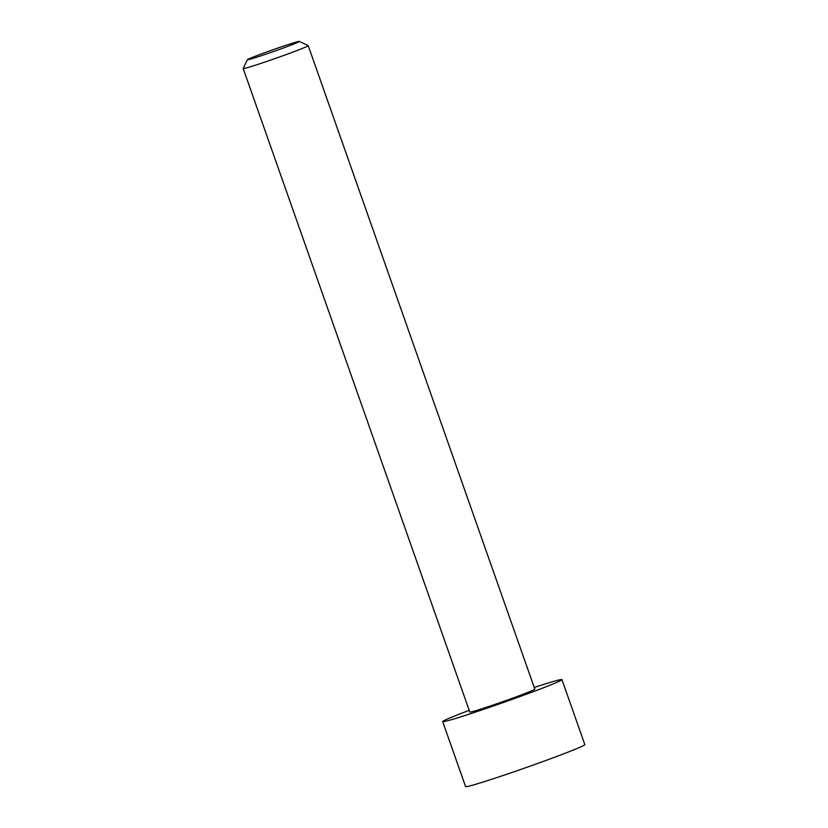 <?xml version="1.0" encoding="UTF-8"?>
<svg xmlns="http://www.w3.org/2000/svg" width="828" height="828" viewBox="0 0 828 828"><rect width="100%" height="100%" fill="white"/><g stroke="black" fill="none" stroke-linecap="round" stroke-linejoin="round"><path stroke-width="1.24" d="M534.236 687.447A63.207 2.153 160.6 0 1 536.544 686.702A63.207 2.153 160.6 0 1 561.933 679.612A63.207 2.153 160.6 0 1 530.148 692.829A63.207 2.153 160.6 0 1 468.079 714.512A63.207 2.153 160.6 0 1 442.69 721.602A63.207 2.153 160.6 0 1 469.197 710.352M561.933 679.612L584.827 744.61A63.207 2.153 160.6 0 1 553.032 757.837A63.207 2.153 160.6 0 1 490.973 779.51A63.207 2.153 160.6 0 1 465.584 786.6L442.69 721.602M294.706 43.667A27.583 0.942 -19.4 0 0 299.394 41.4A27.583 0.942 -19.4 0 0 280.661 47.082A27.583 0.942 -19.4 0 0 252.105 57.505A27.583 0.942 -19.4 0 0 247.396 59.709A27.583 0.942 -19.4 0 0 265.302 54.379A27.583 0.942 -19.4 0 0 294.706 43.667M299.394 41.4L308.182 45.602A34.476 1.17 160.6 0 1 308.213 45.633A34.476 1.17 160.6 0 1 302.324 48.438A34.476 1.17 160.6 0 1 266.088 61.655A34.476 1.17 160.6 0 1 243.173 68.538A34.476 1.17 160.6 0 1 243.184 68.496L469.797 712.059A34.476 1.17 -19.4 0 0 492.712 705.166A34.476 1.17 -19.4 0 0 528.937 691.949A34.476 1.17 -19.4 0 0 534.836 689.155L308.213 45.633M247.396 59.709L243.184 68.496"/></g></svg>
